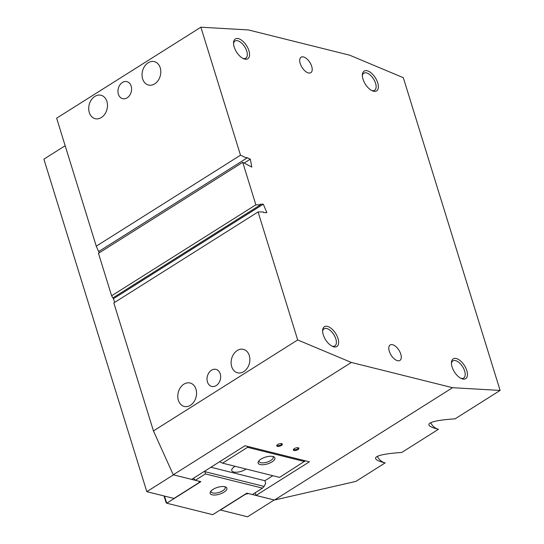 <?xml version="1.0" encoding="UTF-8"?>
<svg xmlns="http://www.w3.org/2000/svg" width="544" height="544" viewBox="0 0 544 544"><rect width="100%" height="100%" fill="white"/><g stroke="black" fill="none" stroke-linecap="round" stroke-linejoin="round"><path stroke-width="0.82" d="M452.567 387.695L500.113 390.436L455.104 418.826C441.66 419.73 433.289 421.158 429.998 423.103C427.094 425.061 429.903 427.128 438.416 429.298L401.778 452.458C388.334 453.37 379.964 454.798 376.672 456.736C373.769 458.701 376.577 460.768 385.091 462.937L355.871 481.413L274.482 500.031L452.567 387.695L351.356 362.454L173.257 474.79L191.658 479.38L244.977 445.747L309.386 461.815L256.054 495.434L274.468 500.031M122.386 82.477A8.779 6.684 104 0 1 126.888 81.634A8.779 6.684 104 0 1 131.587 88.869A8.779 6.684 104 0 1 127.133 97.825A8.779 6.684 104 0 1 122.638 98.668A8.779 6.684 104 0 1 117.939 91.426A8.779 6.684 104 0 1 122.386 82.477M211.46 370.226A8.779 6.684 104 0 1 215.961 369.383A8.779 6.684 104 0 1 220.66 376.618A8.779 6.684 104 0 1 216.213 385.574A8.779 6.684 104 0 1 211.711 386.417A8.779 6.684 104 0 1 207.012 379.182A8.779 6.684 104 0 1 211.46 370.226M397.508 360.686A9.146 4.638 -122.2 0 1 390.055 353.226A9.146 4.638 -122.2 0 1 390.157 344.957A9.146 4.638 -122.2 0 1 392.564 344.699A9.146 4.638 -122.2 0 1 400.017 352.158A9.146 4.638 -122.2 0 1 399.915 360.427A9.146 4.638 -122.2 0 1 397.508 360.686M308.434 72.937A9.146 4.638 -122.2 0 1 300.975 65.477A9.146 4.638 -122.2 0 1 301.084 57.208A9.146 4.638 -122.2 0 1 303.491 56.95A9.146 4.638 -122.2 0 1 310.944 64.403A9.146 4.638 -122.2 0 1 310.842 72.678A9.146 4.638 -122.2 0 1 308.434 72.937M298.119 447.746A2.373 0.959 -17.2 0 1 298.241 447.936A2.373 0.959 -17.2 0 1 297.466 449.004A2.373 0.959 -17.2 0 1 295.154 449.772A2.373 0.959 -17.2 0 1 293.712 449.337A2.373 0.959 -17.2 0 1 293.706 449.113M294.284 448.664A2.924 1.183 -17.2 0 1 298.479 447.848A2.924 1.183 -17.2 0 1 297.969 449.582A2.924 1.183 -17.2 0 1 294.549 450.541A2.924 1.183 -17.2 0 1 293.461 449.398A2.924 1.183 -17.2 0 1 294.284 448.664M281.554 443.612A2.373 0.959 -17.2 0 1 281.683 443.802A2.373 0.959 -17.2 0 1 280.908 444.876A2.373 0.959 -17.2 0 1 278.596 445.638A2.373 0.959 -17.2 0 1 277.148 445.203A2.373 0.959 -17.2 0 1 277.141 444.978M277.726 444.53A2.924 1.183 -17.2 0 1 281.921 443.714A2.924 1.183 -17.2 0 1 281.404 445.448A2.924 1.183 -17.2 0 1 277.984 446.406A2.924 1.183 -17.2 0 1 276.903 445.271A2.924 1.183 -17.2 0 1 277.726 444.53M373.538 91.236A11.703 5.936 -122.2 0 1 372.463 90.875A11.703 5.936 -122.2 0 1 362.365 74.868A11.703 5.936 -122.2 0 1 367.2 70.774A11.703 5.936 -122.2 0 1 377.733 82.844A11.703 5.936 -122.2 0 1 373.538 91.236M362.365 75.704A10.118 5.134 -122.2 0 1 363.814 73.175A10.118 5.134 -122.2 0 1 366.479 72.889A10.118 5.134 -122.2 0 1 374.728 81.138A10.118 5.134 -122.2 0 1 374.612 90.297A10.118 5.134 -122.2 0 1 371.953 90.583A10.118 5.134 -122.2 0 1 371.708 90.515M462.611 378.991A11.703 5.936 -122.2 0 1 461.536 378.624A11.703 5.936 -122.2 0 1 451.438 362.617A11.703 5.936 -122.2 0 1 456.273 358.53A11.703 5.936 -122.2 0 1 466.806 370.593A11.703 5.936 -122.2 0 1 462.611 378.991M451.438 363.453A10.118 5.134 -122.2 0 1 452.887 360.924A10.118 5.134 -122.2 0 1 455.552 360.638A10.118 5.134 -122.2 0 1 463.808 368.893A10.118 5.134 -122.2 0 1 463.685 378.046A10.118 5.134 -122.2 0 1 461.026 378.332A10.118 5.134 -122.2 0 1 460.782 378.264M148.158 62.778A12.07 9.194 104 0 1 154.346 61.622A12.07 9.194 104 0 1 160.806 71.57A12.07 9.194 104 0 1 154.693 83.885A12.07 9.194 104 0 1 148.505 85.041A12.07 9.194 104 0 1 142.038 75.092A12.07 9.194 104 0 1 148.158 62.778M94.833 96.417A12.07 9.194 104 0 1 101.021 95.254A12.07 9.194 104 0 1 107.481 105.203A12.07 9.194 104 0 1 101.361 117.518A12.07 9.194 104 0 1 95.173 118.68A12.07 9.194 104 0 1 88.713 108.725A12.07 9.194 104 0 1 94.833 96.417M244.718 59.106A11.703 5.936 -122.2 0 1 243.651 58.745A11.703 5.936 -122.2 0 1 233.553 42.738A11.703 5.936 -122.2 0 1 238.388 38.644A11.703 5.936 -122.2 0 1 248.914 50.714A11.703 5.936 -122.2 0 1 244.718 59.106M233.553 43.574A10.118 5.134 -122.2 0 1 235.001 41.045A10.118 5.134 -122.2 0 1 237.66 40.759A10.118 5.134 -122.2 0 1 245.915 49.008A10.118 5.134 -122.2 0 1 245.8 58.167A10.118 5.134 -122.2 0 1 243.141 58.453A10.118 5.134 -122.2 0 1 242.896 58.385M237.232 350.533A12.07 9.194 104 0 1 243.42 349.37A12.07 9.194 104 0 1 249.88 359.326A12.07 9.194 104 0 1 243.766 371.634A12.07 9.194 104 0 1 237.578 372.796A12.07 9.194 104 0 1 231.112 362.841A12.07 9.194 104 0 1 237.232 350.533M183.906 384.166A12.07 9.194 104 0 1 190.094 383.01A12.07 9.194 104 0 1 196.554 392.958A12.07 9.194 104 0 1 190.441 405.273A12.07 9.194 104 0 1 184.253 406.429A12.07 9.194 104 0 1 177.786 396.481A12.07 9.194 104 0 1 183.906 384.166M333.798 346.861A11.703 5.936 -122.2 0 1 332.724 346.494A11.703 5.936 -122.2 0 1 322.626 330.487A11.703 5.936 -122.2 0 1 327.461 326.4A11.703 5.936 -122.2 0 1 337.987 338.463A11.703 5.936 -122.2 0 1 333.798 346.861M322.626 331.323A10.118 5.134 -122.2 0 1 324.074 328.794A10.118 5.134 -122.2 0 1 326.733 328.508A10.118 5.134 -122.2 0 1 334.988 336.763A10.118 5.134 -122.2 0 1 334.873 345.916A10.118 5.134 -122.2 0 1 332.214 346.202A10.118 5.134 -122.2 0 1 331.969 346.134M153.449 430.923L297.69 339.946L258.074 211.949L113.825 302.926L153.449 430.923L173.257 474.79M274.23 499.984L248.465 493.558L245.487 494.224L220.422 510.027L247.568 516.8L274.224 499.97M199.24 481.277L173.475 474.851L146.812 491.667L173.958 498.44L199.022 482.63L199.24 481.277M256.054 495.434L255.218 492.742M114.723 302.369L113.023 297.833M111.615 295.786L255.864 204.809L260.474 204.83L112.894 297.915L111.615 295.786L98.471 253.32L242.712 162.336L251.811 167.076L250.315 159.147L244.188 163.016M99.287 252.804L98.716 251.518M96.261 246.174L240.502 155.196L246.82 158.1L98.648 251.559L96.261 246.174L56.637 118.184L200.886 27.2L248.431 29.94L349.642 55.182L403.308 77.69L500.113 390.436M65.164 145.731L43.887 159.154L146.812 491.667M297.69 339.946L351.356 362.454M377.373 456.355A18.292 13.926 -76 0 0 385.145 462.951M240.502 155.196L200.886 27.2M246.82 158.1L246.704 157.488L250.315 159.147M255.864 204.809L242.712 162.336M260.474 204.83L260.202 204.177L263.303 204.19L266.873 212.636L263.772 212.622L263.5 211.976L258.074 211.949M263.303 204.19L113.526 298.663M430.698 422.722A18.292 13.926 -76 0 0 438.471 429.311M211.106 490.906A7.392 2.985 162.8 0 0 211.086 491.756A7.392 2.985 162.8 0 0 212.758 492.966A7.392 2.985 162.8 0 0 221.034 491.66A7.392 2.985 162.8 0 0 225.209 487.383A7.392 2.985 162.8 0 0 224.706 486.696M224.924 486.744A8.779 3.543 -17.2 0 1 225.583 486.962A8.779 3.543 -17.2 0 1 223.611 492.415A8.779 3.543 -17.2 0 1 212.119 494.816A8.779 3.543 -17.2 0 1 210.535 491.62A8.779 3.543 -17.2 0 1 216.927 487.574A8.779 3.543 -17.2 0 1 224.924 486.744M259.1 460.632A7.392 2.985 162.8 0 0 259.08 461.482A7.392 2.985 162.8 0 0 260.753 462.699A7.392 2.985 162.8 0 0 269.028 461.394A7.392 2.985 162.8 0 0 273.204 457.11A7.392 2.985 162.8 0 0 272.7 456.423M272.911 456.47A8.779 3.543 -17.2 0 1 273.578 456.688A8.779 3.543 -17.2 0 1 271.606 462.148A8.779 3.543 -17.2 0 1 260.114 464.542A8.779 3.543 -17.2 0 1 258.529 461.346A8.779 3.543 -17.2 0 1 264.921 457.3A8.779 3.543 -17.2 0 1 272.911 456.47M246.133 469.037A8.779 3.543 -17.2 0 1 233.743 472.008A8.779 3.543 -17.2 0 1 231.758 470.567A8.779 3.543 -17.2 0 1 235.124 466.29M204.707 471.152L205.462 473.912L195.33 480.304L193.508 478.21M195.33 480.304L200.852 481.678L166.722 503.207L212.724 514.678L246.854 493.156L252.375 494.53L262.507 488.138L264.098 486.418L265.669 483.269L264.88 480.712L272.836 475.694M247.479 446.372L247.588 447.338L222.53 463.148L279.575 477.38L305.34 460.809M222.53 463.148L219.64 461.734M247.588 447.338L304.64 461.57M205.21 471.73L264.098 486.418M210.895 467.248L264.88 480.712M205.462 473.912L262.507 488.138M164.519 496.087L166.722 503.207L166.178 502.833L164.057 495.972"/></g></svg>
